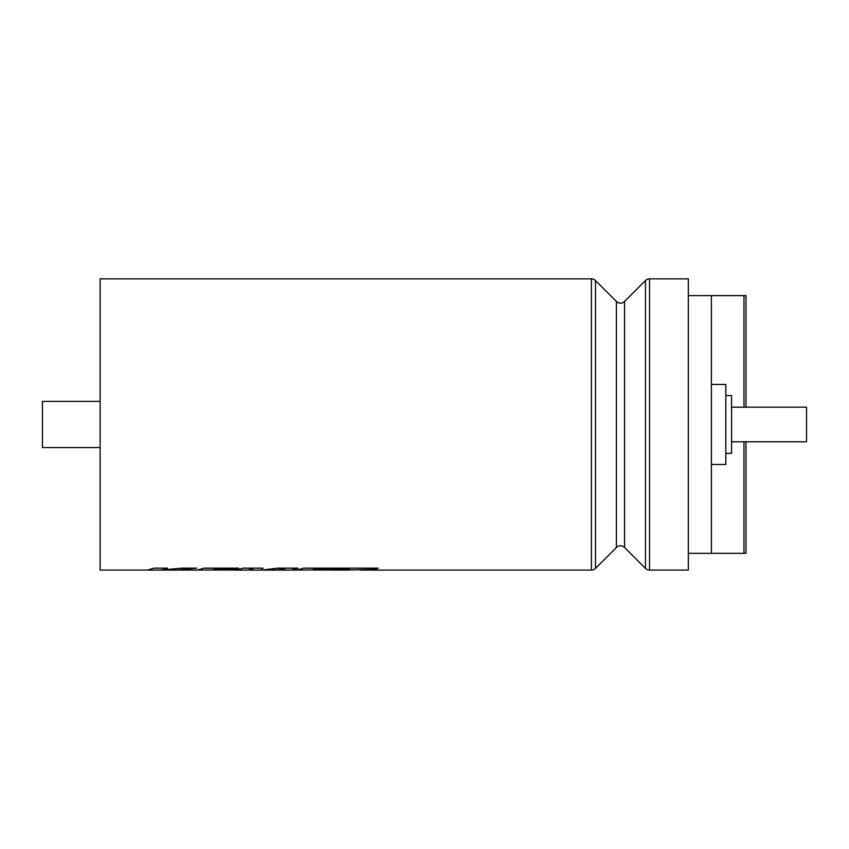 <?xml version="1.0" encoding="UTF-8"?>
<svg xmlns="http://www.w3.org/2000/svg" width="849" height="849" viewBox="0 0 849 849"><rect width="100%" height="100%" fill="white"/><g stroke="black" fill="none" stroke-linecap="round" stroke-linejoin="round"><path stroke-width="1.27" d="M616.406 547.488L616.406 301.459A5.763 5.763 0 0 0 624.556 301.459L624.556 547.488A5.763 5.763 0 0 0 616.406 547.488L595.489 568.395A5.763 5.763 0 0 1 591.413 570.082L359.88 570.082M292.353 570.082L296.779 570.082L303.602 568.151L378.261 568.151L375.683 569.392L344.291 570.082M312.092 569.944L295.601 570.082M261.853 570.082L277.602 568.151L297.999 568.151L291.175 570.135L278.175 570.082M279.353 570.135L284.765 568.926L274.821 570.135L263.795 570.082M231.597 570.082L236.287 570.082L243.111 568.151L262.914 568.151L261.641 570.135L251.442 570.082M297.999 568.204L277.602 568.204L265.833 570.135M251.675 570.135L252.726 568.947L247.367 570.135L235.109 570.082M212.611 569.944L196.098 570.082M262.914 568.204L243.111 568.204L236.287 570.135M177.802 570.082L146.155 570.082M616.406 301.459L595.489 280.552A5.763 5.763 0 0 0 591.413 278.865L100.118 278.865L100.118 570.082L147.333 570.082L154.157 568.151L147.333 570.135M649.549 278.865L649.549 570.082L688.327 570.082L688.327 278.865L649.549 278.865A5.763 5.763 0 0 0 645.463 280.552L624.556 301.459M649.549 570.082A5.763 5.763 0 0 1 645.463 568.395L645.463 280.552M176.104 570.135L196.788 568.151L181.484 568.151L161.713 570.093L167.402 568.151L154.157 568.151M181.484 568.151L161.713 570.029M232.212 570.008L212.25 570.008L214.765 569.382L235.958 569.382L238.473 568.151L204.11 568.151L197.286 570.082L176.719 570.082M349.703 569.339L345.458 570.082L331.089 570.082M284.765 568.862L276.986 570.082M252.726 568.894L251.675 570.082L248.555 570.082M100.118 447.54L42.45 447.54L42.45 401.407L100.118 401.407M624.556 547.488L645.463 568.395M731.583 407.17L806.55 407.17L806.55 441.767L731.583 441.767M725.81 395.581L731.583 395.581L731.583 453.355L725.81 453.355M711.398 384.459L725.81 384.459L725.81 464.488L711.398 464.488M745.995 407.17L745.995 295.601L688.327 295.601M745.995 441.767L745.995 553.336L688.327 553.336M743.979 441.767L743.979 553.325L711.398 553.325L711.398 295.622L743.979 295.622L743.979 407.17M196.788 568.204L181.484 568.204M167.402 568.204L154.157 568.204M204.11 568.151L197.286 570.135M238.473 568.204L204.11 568.204M331.694 570.008L311.742 570.008L314.257 569.382L349.703 569.392L345.458 570.135M378.261 568.204L303.602 568.204L296.779 570.135M595.489 280.552L595.489 568.395M591.413 570.082L591.413 278.865"/></g></svg>
